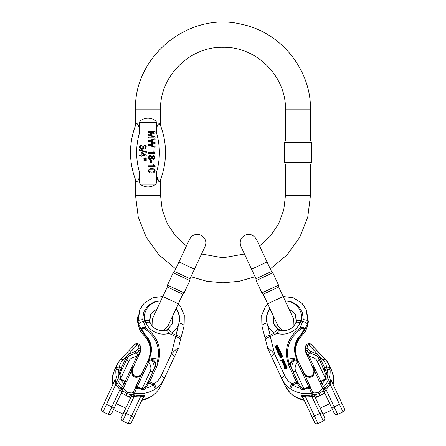 <?xml version="1.0" encoding="UTF-8"?>
<svg xmlns="http://www.w3.org/2000/svg" width="446" height="446" viewBox="0 0 446 446"><rect width="100%" height="100%" fill="white"/><g stroke="black" fill="none" stroke-linecap="round" stroke-linejoin="round"><path stroke-width="0.67" d="M156.791 308.955L151.11 313.532L149.666 320.897L150.213 322.832L152.041 325.875L152.27 319.185L162.835 296.534L178.339 303.759L182.788 294.221L167.283 286.995L167.451 285.128L184.114 292.894L189.851 280.59L173.187 272.818L167.451 285.128M174.514 271.491L178.963 261.953L185.765 265.125L194.462 269.183L190.013 278.722L174.514 271.491L173.187 272.818M121.457 417.434L121.401 417.551C120.866 419.067 121.29 420.232 122.672 421.052L134.135 396.455A28.945 27.959 24.8 0 0 140.484 396.845L143.64 396.316L132.774 419.625L143.64 396.316A1.316 1.271 24.8 0 1 144.521 395.619C144.393 395.189 143.06 395.067 140.529 395.256L140.484 396.845L131.531 416.04L126.168 413.542A2.631 0.68 25 0 0 123.497 413.046L131.124 396.684L134.135 396.455L134.469 394.888L133.098 394.682L134.118 394.152L136.381 388.499A1.316 0.34 -155 0 0 135.043 388.254L133.142 392.341C132.401 393.21 130.505 393.127 127.461 392.084C124.741 390.339 123.497 388.856 123.726 387.641L132.484 369.004C129.491 376.915 137.786 380.784 141.912 373.397L135.043 388.254L141.17 375.125M101.777 408.263L101.515 409.071M112.576 375.761L112.286 377.795A2.631 0.641 -175.5 0 0 112.269 377.851L112.855 384.502M114.655 369.779L112.598 375.666M139.765 353.26L139.977 352.814A10.526 10.169 -155 0 0 140.635 350.913M177.876 349.363L161.318 384.892C159.255 389.269 156.29 392.909 152.415 395.814L151.701 396.31A3.947 0.875 -123.5 0 0 151.779 396.215L152.409 395.775C156.284 392.898 159.255 389.269 161.318 384.892L177.876 349.363M142.486 305.136L139.972 309.24M138.076 356.153L138.188 356.649L139.972 352.814A1.316 0.34 -155 0 0 139.788 352.485L138.723 351.526L140.445 348.967L140.451 350.528A10.219 9.868 -155.2 0 1 139.788 352.485L138.076 356.153L137.719 356.081C138.383 354.592 138.305 353.416 137.485 352.552L135.255 351.331L128.526 354.258L126.263 357.296L120.169 370.381L119.004 374.305C117.939 376.424 118.251 378.175 119.941 379.568L120.52 378.927L120.058 374.673L121.245 371.172L127.093 358.623L129.173 355.841L135.344 353.154L136.827 353.265C137.886 354.676 137.491 355.841 135.645 356.761L136.905 356.276L131.932 366.924A1.316 0.847 25 0 1 132.769 368.245L132.568 368.797A1.316 0.836 -165.5 0 1 132.568 368.831A1.316 0.836 -165.5 0 1 132.557 368.875L132.691 368.446M140.306 331.216L138.21 325.062L140.646 331.701L144.432 335.938A21.051 20.332 -155.2 0 1 148.892 358.59M137.686 316.9L137.636 321.828L138.16 325.089M178.227 348.588A3.947 3.813 25 0 1 178.116 348.85A3.947 3.813 -155.2 0 0 178.121 348.833L177.642 349.87A3.947 3.813 -155.2 0 1 177.636 349.881M112.86 384.485L112.286 377.862A2.631 0.641 4.5 0 0 112.292 377.918A2.631 0.641 -175.5 0 1 112.269 377.857L114.343 370.436M120.058 374.673A1.316 0.329 9.4 0 0 119.004 374.305A18.42 17.79 -155.2 0 1 118.759 369.723L119.372 367.181C119.79 364.382 120.977 361.951 122.929 359.889A2.631 1.65 -136.2 0 0 120.314 359.604A2.631 1.65 -136.2 0 0 120.208 359.732L117.354 363.936L114.315 370.514L112.297 377.807A2.631 0.641 4.5 0 0 112.286 377.862L112.593 375.738A2.631 0.463 11.8 0 1 112.604 375.71A2.631 0.463 -168.2 0 0 112.582 375.727L113.262 373.213M120.877 405.821L116.267 403.669L113.479 409.629L120.76 394.024A1.316 1.271 -155.2 0 1 122.695 393.545L130.215 397.581A1.316 1.227 -30.3 0 1 130.31 397.76M122.929 359.889L137.34 344.83L138.45 345.109A2.631 1.327 -21.6 0 1 140.172 345.678A2.631 1.327 158.4 0 1 140.189 345.717M132.646 368.541L139.972 352.814A10.526 10.169 24.8 0 0 139.988 352.78A10.526 10.169 24.8 0 0 140.657 350.796A1.316 0.334 12.6 0 0 140.668 350.779L140.178 345.689C138.84 343.024 135.656 343.18 134.72 344.557A2.631 1.65 -136.2 0 0 134.625 344.68M131.932 366.924L131.642 367.733A1.316 0.842 -150 0 1 132.484 369.004A1.316 0.652 17.7 0 0 132.54 368.898A1.316 0.652 -162.3 0 0 132.557 368.875A1.316 0.836 14.6 0 0 132.557 368.831L138.188 356.649M339.924 399.042L342.606 404.801L339.924 399.042M323.328 421.052L317.965 423.549L314.463 416.046L319.827 413.542L323.328 421.052C324.71 420.232 325.134 419.067 324.599 417.551L320.2 408.112L325.123 405.821M326.032 359.994L328.646 363.936L330.146 367.186M289.616 392.229L284.682 384.892L267.884 348.85A3.947 3.813 -25 0 1 267.661 348.226L267.628 348.131C267.778 347.546 270.131 349.53 274.675 354.068A3.947 1.829 155 0 0 271.87 357.391M273.303 360.485L268.364 349.881A3.947 3.813 155.2 0 1 268.358 349.87L281.961 379.033C283.829 382.986 286.611 386.208 290.313 388.711L290.926 389.118A3.947 0.881 123.5 0 1 292.749 384.998A23.683 22.874 -25 0 0 300.632 388.299L296.902 383.058L289.12 366.372L287.012 359.169C284.738 346.425 289.186 335.927 300.37 327.682L303.297 319.615L302.321 312.183L298.318 305.967L292.208 302.053L285.15 300.799M303.464 305.07L306.051 309.279L307.974 320.919L307.355 324.13L304.568 330.018L301.139 335.013A21.051 20.332 -25 0 0 296.835 358.01L304.607 374.088M325.591 359.526A2.631 1.65 136.2 0 1 325.686 359.604A2.631 1.65 136.2 0 1 325.781 359.721L328.607 363.88L330.118 370.08A21.051 20.332 155 0 1 323.712 386.598L324.365 387.987L324.153 389.124L324.961 388.299A21.051 20.332 -25 0 0 328.73 383.192L330.993 379.256L331.913 381.865M304.06 373.319A1.316 0.652 147.8 0 0 304.044 373.291A1.316 0.652 147.8 0 0 304.027 373.263A1.316 0.836 144.5 0 0 304.005 373.23L303.787 372.895M303.977 373.196A1.316 0.836 144.5 0 1 303.999 373.224A1.316 0.836 -35.5 0 0 302.566 373.23A1.316 0.842 -20.1 0 1 304.083 373.402L312.847 392.346C313.594 393.216 315.489 393.127 318.533 392.09C321.254 390.339 322.497 388.856 322.268 387.641L313.505 369.004C316.509 376.915 308.214 380.784 304.083 373.402A1.316 0.652 -32.3 0 0 304.038 373.296A1.316 0.652 -32.3 0 0 304.021 373.269A1.316 0.836 -35.5 0 0 303.999 373.235L303.971 373.202M305.354 331.701L301.574 335.938L300.833 334.606L303.877 330.018C304.083 328.1 303.163 327.704 301.117 328.819C290.195 336.959 285.858 347.055 288.088 359.097L289.03 363.061L290.43 365.597C290.039 362.408 291.266 360.251 294.109 359.13C295.414 358.662 296.562 359.314 297.543 361.087L298.274 361.098L303.681 372.694A1.316 0.847 -25 0 0 302.132 372.488L297.17 361.84L296.729 363.116C297.103 360.697 296.306 359.716 294.327 360.173C291.656 361.059 290.508 362.972 290.87 365.91L291.706 368.809M313.304 368.441L306.023 352.814A10.526 10.169 155 0 1 305.337 350.796L305.488 348.733L307.077 347.752L305.549 348.967L305.549 350.528A10.219 9.868 -25 0 0 306.212 352.485L307.272 351.526L305.549 348.967A1.316 0.786 35.4 0 1 305.488 348.733M312.847 418.805L314.463 422.278C315.283 423.661 316.448 424.085 317.965 423.549M344.49 409.071L344.295 410.56L343.002 411.881L337.639 414.379L334.138 406.875L339.501 404.371L343.002 411.881C344.384 411.056 344.808 409.891 344.273 408.38L342.606 404.801M279.391 355.061L278.811 354.113M279.09 353.377L279.096 354.213L278.839 353.661L279.168 354.23L279.96 353.868L279.452 352.942L280.779 352.58L281.253 353.578L280.958 353.717L280.59 352.931L279.915 353.115L280.25 353.422L279.135 354.509L278.555 353.561L278.94 353.132L279.168 354.23M280.027 353.84L279.525 353.226M281.253 353.578L281.51 354.13L281.22 354.269L280.846 353.483L280.344 353.622M280.506 353.973L280.25 353.422L280.417 354.659M278.237 350.969L277.234 351.186L276.827 350.305L278.945 348.633L279.084 348.928L277.234 350.305L279.503 349.815L279.67 350.171L277.836 351.587L280.082 351.035L280.222 351.331L277.579 351.905L277.434 351.599L279.302 350.127L276.977 350.628L276.827 350.305M279.084 348.928L279.341 349.48L278.639 350.004M279.67 350.171L279.932 350.723L279.296 351.231M280.222 351.331L280.478 351.883L277.836 352.457L277.434 351.599M283.567 364.399L283.104 363.579L284.626 362.291L283.528 363.546L285.05 363.195L285.184 363.473L283.979 364.399L285.607 364.376L283.645 364.722L283.511 364.443L284.715 363.523L283.238 363.864L283.104 363.579M284.754 362.559L284.855 363.239M285.184 363.473L285.295 364.142M285.869 364.928L285.607 364.376M285.797 365.603L284.916 365.096M284.174 365.229L283.511 364.443M275.834 346.787L275.11 346.693L274.691 345.795L276.336 346.018L277.133 344.803L276.682 346.068L277.953 346.542L276.503 346.352L275.606 347.729L276.146 346.308L274.691 345.795M277.295 345.143L277.256 346.146M277.769 347.038L276.76 346.904L276.185 347.78M275.606 347.729L275.444 347.384M285.044 367.08L284.085 365.374L284.86 365.068L285.512 365.815L285.735 365.274L285.161 364.761L285.802 364.878L286.12 365.542L284.581 366.707L284.459 366.445M284.894 366.807L284.347 365.926M286.025 365.196L286.304 366.378M281.794 360.881L281.158 361.182L280.774 360.368L283.177 359.236L283.578 360.312L282.435 361.104L281.995 361.015L281.777 360.217L280.774 360.368M283.533 359.916L283.751 361.07M282.692 361.661L282.251 361.567L282.039 360.769M282.764 362.236L283.572 363.183M283.606 363.317L282.836 362.715C282.329 361.344 282.803 360.937 284.275 361.483L283.617 362.643L283.076 361.489L282.954 362.436M284.275 361.483L284.598 362.308M283.617 362.643L283.333 362.046L283.015 362.771M280.133 355.562L279.374 355.707L279.012 354.927L281.677 354.414L281.967 355.206M279.374 355.707L279.012 354.927M282.184 355.484L282.474 356.527L282.117 356.928L281.905 355.596L280.796 355.523L281.359 355.891C281.415 356.728 280.974 357.056 280.032 356.895L280.289 357.447L280.032 356.895C279.408 355.98 279.954 355.373 281.66 355.077L282.218 355.975L281.71 356.131M281.983 355.953L281.052 356.075M281.359 355.891L281.616 356.443C281.671 357.279 281.231 357.614 280.289 357.447M278.114 346.877L278.248 347.155L277.1 347.696L278.917 348.571L277.512 348.136L276.553 349.736L276.392 349.385L277.217 348.047L276.698 347.886L276.96 348.438L276.124 348.833L275.734 347.997L278.114 346.877L277.953 346.542M278.248 347.155L278.505 347.713L277.986 347.958M278.566 348.934L277.769 348.688L276.815 350.288L276.392 349.385M286.962 367.816L286.75 366.718L287.308 367.972L285.211 368.875L284.487 367.933M285.211 368.875L284.782 368M344.273 408.38L331.077 380.07L330.034 384.062A22.367 21.603 155 0 1 326.032 389.486L334.138 406.875A2.631 0.68 155 0 0 332.041 408.603L324.376 392.168A1.316 1.271 -25 0 0 322.447 391.688L322.447 391.354L319.213 393.55L315.4 394.693L315.696 394.916A1.316 1.271 -25 0 0 314.87 396.689L322.503 413.052A2.631 0.68 155 0 0 319.827 413.542L311.86 396.461A28.945 27.959 155 0 1 305.51 396.851L302.36 396.321L312.367 417.774A2.631 0.68 155 0 1 314.463 416.046L305.51 396.851L305.465 395.262A27.63 26.688 -25 0 0 311.525 394.888L312.897 394.688L311.877 394.158L309.608 388.511A1.316 0.34 -25 0 1 310.94 388.26L312.847 392.346L310.94 388.26M324.599 417.551L322.503 413.052M315.149 397.286L315.735 398.54A1.316 1.271 -25 0 1 316.56 396.767L315.696 394.916M332.041 408.603L334.138 413.108L332.521 409.629L332.9 410.454L332.515 409.629L327.905 411.781M320.2 408.112L315.701 398.462L320.2 408.112L329.739 403.669L324.571 392.58M330.993 379.256A1.316 1.271 155 0 0 331.077 380.07L339.874 398.941M322.447 391.688L323.545 393.712L316.521 397.096L316.56 396.767M328.613 363.891L331.662 370.436L333.714 377.795A21.051 20.332 155 0 1 333.123 384.458M305.465 395.262C302.934 395.072 301.608 395.195 301.474 395.624L302.338 397.475L303.163 398.061M293.607 395.78C289.733 392.898 286.761 389.274 284.693 384.892C286.745 389.269 289.71 392.909 293.585 395.814L294.299 396.31A3.947 0.881 -56.5 0 1 294.237 396.215L293.607 395.78M315.199 372.488L314.363 370.693A1.316 0.847 -25 0 1 315.199 369.372L320.741 381.258L325.463 378.933L325.926 374.673L321.209 363.579M313.427 368.797L307.812 356.649L308.275 356.086C307.617 354.598 307.695 353.422 308.509 352.557L310.739 351.331A1.316 0.546 97.6 0 0 310.65 353.154L309.167 353.265C308.114 354.676 308.509 355.841 310.355 356.767L309.095 356.282L314.056 366.924A1.316 0.847 155 0 0 313.22 368.245L313.432 368.831A1.316 0.836 165.5 0 0 313.443 368.875A1.316 0.652 162.3 0 0 313.454 368.903C315.824 375.855 307.918 379.763 304.038 373.296A1.316 1.316 0 0 0 304.005 373.23M273.314 360.496L268.369 349.893M307.79 325.056L305.354 331.696L307.84 325.089L308.337 321.7L306.536 310.416M305.666 331.272L301.574 335.938A21.051 20.332 -25 0 0 297.27 358.935L298.708 362.024M309.167 353.265A1.316 0.959 44.9 0 1 308.509 352.557L307.272 351.526A2.631 1.606 -50.3 0 1 308.56 349.525L310.739 351.331L317.463 354.258L319.726 357.296L324.744 368.056A1.316 0.853 155 0 0 323.913 369.383L318.896 358.623L316.822 355.841L310.65 353.154M296.863 382.975A1.316 0.357 155 0 1 298.207 382.746L301.362 387.674L303.994 388.929L304.189 389.687C302.717 390.027 301.535 389.57 300.632 388.299A1.316 0.312 131.2 0 1 301.362 387.674M323.389 390.044L316.666 375.632L323.389 390.044M324.788 393.049L324.381 391.934A1.316 1.204 17.6 0 0 322.447 391.354L324.153 389.124L325.513 390.189L324.381 391.934M307.127 380.081L310.366 387.028A1.316 0.847 -25 0 0 308.816 386.821L303.274 374.93A1.316 0.847 -25 0 1 304.824 375.142M285.234 300.966A17.762 17.154 155 0 1 301.529 320.44A5.921 1.282 -170.9 0 0 296.334 320.88M273.593 316.487L273.654 323.768L278.265 329.321L280.099 330.146A5.921 1.979 107.8 0 0 277.133 333.301L274.574 333.006A5.921 1.282 -59.1 0 1 278.254 329.31M307.84 325.089L308.337 321.7M307.974 320.919C307.428 320.3 305.867 319.866 303.297 319.615L301.529 320.44L300.108 322.586C296.83 331.138 285.791 336.284 277.133 333.301L270.287 336.496L270.153 335.069L274.574 333.006A17.762 17.154 155 0 1 266.976 322.915A17.762 17.154 155 0 1 269.83 308.415L266.78 315.389L266.976 322.915L270.153 335.069A5.921 1.511 165.3 0 0 265.075 337.957L261.891 325.792L261.702 315.25L265.398 306.72L267.723 303.893L265.364 306.776L261.69 315.316L261.897 325.803L265.699 340.41A5.921 2.704 166 0 0 265.744 340.543M333.145 384.502L342.182 403.875L333.145 384.502L333.731 377.851A2.631 0.641 175.5 0 0 333.714 377.795M333.407 375.705A2.631 0.463 168.2 0 1 333.418 375.727L332.733 373.163M324.27 393.433L324.56 393.456A1.316 1.238 -79 0 0 323.545 393.712L323.93 393.606M315.813 397.548L316.521 397.096A1.316 1.227 30.3 0 0 315.746 397.654L315.852 397.498M291.589 368.552L297.783 381.837A1.316 0.608 155 0 0 296.334 381.837L291.879 383.917L292.749 384.998L296.902 383.058A1.316 0.34 154.8 0 1 298.235 382.807M290.926 389.118A27.63 26.688 155 0 0 311.375 393.077A1.316 1.271 -25 0 0 312.345 391.265L312.847 392.346A1.316 1.271 -25 0 1 311.877 394.158M325.926 374.673A1.316 0.329 170.6 0 1 326.979 374.311A18.42 17.79 -25 0 0 327.219 369.728L326.611 367.186L324.744 368.056L326.979 374.311C328.044 376.424 327.732 378.18 326.037 379.568L324.972 379.841L324.76 379.384M295.798 322.815A5.921 1.979 22.2 0 1 300.108 322.586L302.483 321.482C305.198 322.068 306.82 322.949 307.355 324.13M301.117 328.819L300.37 327.682C303.403 326.767 304.808 327.548 304.568 330.018L303.877 330.018M281.961 379.033A3.947 1.829 155 0 1 284.765 375.71L274.675 354.068L270.287 336.496A5.921 2.704 166 0 0 265.699 340.398L266.892 345.182M284.765 375.71C286.354 379.061 288.724 381.798 291.879 383.917A3.947 1.606 123.5 0 0 290.313 388.711M296.729 363.116A11.841 9.071 -25 0 0 295.77 371.295L303.994 388.929L305.477 388.377L305.688 388.834L304.189 389.687M320.903 384.72A1.316 0.34 -25 0 1 321.951 383.855L323.712 386.598A1.316 1.271 -25 0 1 321.616 386.253M324.738 371.178A1.316 0.34 157.2 0 1 325.814 370.381L327.219 369.728A2.631 0.641 -4.5 0 1 330.118 370.08M325.675 359.61A2.631 1.65 -43.7 0 0 323.06 359.889C325.006 361.951 326.193 364.388 326.611 367.186A2.631 1.661 -8.1 0 1 329.906 368.223M323.06 359.889L308.66 344.83A2.631 1.65 -43.7 0 1 311.275 344.552L325.692 359.615A2.631 1.65 -43.7 0 1 325.775 359.732M308.66 344.83L307.55 345.109A2.631 1.327 -158.4 0 0 305.828 345.678C307.16 343.024 310.344 343.18 311.28 344.557L327.537 361.946M305.332 350.762L305.822 345.689M308.275 356.086L309.095 356.282M325.831 370.375L325.301 369.243A1.316 0.591 155 0 0 324.359 370.336M326.037 379.568L317.234 361.288A11.841 9.071 -25 0 0 310.355 356.767M287.949 363.133A1.316 0.602 166.7 0 1 289.03 363.061L290.491 366.266A1.316 0.608 155 0 0 289.12 366.372M290.976 366.545A1.316 0.764 169.2 0 0 290.658 366.255L290.43 365.597A1.316 0.691 172.1 0 1 290.87 365.91M297.17 361.84L297.543 361.087M295.77 371.295A2.631 1.689 -25 0 1 292.671 370.877A14.473 11.089 155 0 1 294.327 360.173A1.316 1.015 -110.5 0 0 294.109 359.13M312.863 396.422A1.316 0.368 -97.2 0 1 312.897 394.688L315.4 394.693A1.316 1.199 -70.9 0 0 314.67 396.533L311.86 396.461L311.525 394.888M319.905 382.579A1.316 0.847 -25 0 1 320.741 381.258L321.951 383.855A18.42 17.79 -25 0 0 324.972 379.841L320.953 381.715A1.316 0.34 -25 0 0 319.905 382.579M314.056 366.924L314.346 367.738A1.316 0.836 165.5 0 0 313.432 368.831A1.316 1.316 0 0 0 313.454 368.903A1.316 0.652 162.3 0 0 313.505 369.004A1.316 0.842 -29.9 0 1 314.346 367.738L315.199 369.372M324.961 388.299L326.032 389.486L325.513 390.189M342.177 403.875A2.631 0.68 155 0 0 339.501 404.371L330.034 384.062L328.73 383.192M281.995 360.608L282.285 360.814L283.249 360.022L282.948 359.816L281.995 360.597L282.285 360.814M283.505 360.574L282.948 359.816M283.21 360.368L282.251 361.154M281.158 361.182L280.896 360.63M283.433 359.783L283.305 359.498M283.834 360.864L283.578 360.312M282.608 361.483L282.435 361.104M282.251 361.567L281.777 360.217M285.15 365.988L284.788 365.369L284.386 365.486L284.62 365.976L285.15 365.988M285.145 365.988L284.944 365.569M285.206 366.121L284.788 365.369M285.044 365.921L284.654 365.307M284.386 366.367L284.085 365.374M285.786 365.575L285.54 365.051M286.382 366.094L286.12 365.542M285.005 366.991L284.788 366.528M284.838 367.259L284.581 366.707M283.734 361.355L283.344 361.366L283.767 362.252L284.007 362.013L283.734 361.355L283.99 361.907L283.606 361.918M283.271 362.481L283.344 362.76L282.836 362.715L283.093 363.267M283.55 363.2L283.344 362.76M283.333 362.046L283.076 361.489M275.11 346.693L274.853 346.141M276.76 346.904L276.503 346.352M281.783 354.642L279.118 355.155M283.494 364.415L283.238 363.864M283.901 365.28L283.645 364.722M281.315 356.505L280.367 356.477L280.105 355.925L280.317 356.688L281.069 356.337L281.058 355.953L280.105 355.925M280.2 356.644L279.988 356.181L280.317 356.688M282.117 356.928L281.855 356.376M281.933 355.841L281.727 355.401M281.621 355.897L281.365 355.345M277.234 351.186L276.977 350.628M278.756 351.364L278.599 351.03M277.836 352.457L277.579 351.905M276.124 348.833L275.734 347.997M277.769 348.688L277.512 348.136M276.815 350.288L276.553 349.736M276.698 347.886L275.868 348.281M279.993 353.762L279.77 353.288M281.22 354.269L280.958 353.717M280.846 353.483L280.59 352.931M279.308 354.871L279.135 354.509M278.845 354.654L278.555 353.561M286.75 367.426L285.535 367.649L285.278 367.097L285.267 367.454L285.546 367.671L286.488 366.868L286.204 366.662L285.278 367.097L285.546 367.671M285.535 367.649L285.524 368.006M284.581 367.019L285.245 368.117M285.407 367.878C284.66 367.242 284.877 366.735 286.048 366.367L286.75 366.718M287.051 367.42L284.949 368.324M284.554 368.429L284.23 367.381M285.496 195.309L310.494 195.309L310.494 165.048L285.496 165.048L285.496 195.309L283.756 209.943L278.644 223.764L270.432 236.001L259.589 245.975L256.472 239.296L267.037 261.953L251.538 269.183L255.987 278.722L271.486 271.491L272.813 272.818L256.149 280.59L261.886 292.894L278.549 285.128L272.813 272.818M278.717 286.995L283.165 296.534L267.661 303.759L263.212 294.221L278.717 286.995L278.549 285.128M158.86 123.748L160.125 124.573C160.627 125.85 160.627 125.85 160.125 124.573C160.627 125.85 160.627 125.85 160.125 124.573A75.413 75.413 0 0 1 160.125 180.53C160.627 179.253 160.627 179.253 160.125 180.53C160.627 179.253 160.627 179.253 160.125 180.53C158.492 183.964 155.732 176.649 156.457 172.412L156.457 182.871L155.827 184.17C153.53 185.976 150.926 186.891 148.005 186.924C145.089 186.891 142.48 185.976 140.183 184.17L139.559 182.871L139.425 175.936M137.156 123.748L139.202 127.433L139.559 132.691L139.559 122.232L140.183 120.927C142.48 119.127 145.089 118.212 148.005 118.179C150.926 118.212 153.53 119.127 155.827 120.927L156.457 122.232L156.585 129.167M139.559 132.691C140.284 128.454 137.519 121.139 135.891 124.573C135.389 125.85 135.389 125.85 135.891 124.573C135.389 125.85 135.389 125.85 135.891 124.573A75.413 75.413 0 0 0 135.891 180.53C137.524 183.958 140.284 176.633 139.559 172.412A69.269 69.269 0 0 1 139.559 132.691M160.125 180.53A75.413 75.413 0 0 0 160.125 124.573C158.492 121.145 155.732 128.47 156.457 132.691A69.269 69.269 0 0 1 156.457 172.412M137.151 181.355L135.891 180.53C135.389 179.253 135.389 179.253 135.891 180.53C135.389 179.253 135.389 179.253 135.891 180.53A75.413 75.413 0 0 1 135.891 124.573M158.86 181.349L156.585 175.936M285.496 109.794L310.494 109.794L310.494 140.05L285.496 140.05L285.496 109.794C286.354 76.4 256.394 46.434 223 47.298C189.606 46.434 159.646 76.4 160.504 109.794L135.506 109.794L135.506 125.549M244.458 254.003L223 257.805L201.542 254.003L205.026 246.526C207.028 241.598 205.327 237.685 199.919 234.78C195.32 233.676 191.858 235.181 189.528 239.296L178.963 261.953M189.528 239.296L186.411 245.975L175.568 236.001L167.356 223.764L162.244 209.943L160.504 195.309L135.506 195.309L135.506 179.554M297.995 142.625L284.559 142.625L284.559 162.472L311.431 162.472L311.431 142.625L297.995 142.625M151.3 160.393L150.486 160.393L150.486 162.874L151.3 162.874L151.3 160.393M148.512 152.493L148.512 153.301L155.119 153.301L155.119 152.783L153.469 150.882L152.688 150.882L153.658 152.493L148.512 152.493M149.605 169.859L153.981 169.898C155.208 171.03 154.467 171.766 151.757 172.111C149.02 171.782 148.301 171.03 149.605 169.859M153.636 168.895C149.243 167.295 146.522 171.532 149.889 172.708C154.795 174.235 156.719 170.032 153.636 168.895M154.154 158.291C154.567 156.752 154.076 156.239 152.688 156.752C152.237 158.263 152.722 158.776 154.154 158.291M151.35 158.481C152.047 156.875 151.512 156.167 149.745 156.356C148.73 158.297 149.265 159.005 151.35 158.481M152.61 155.871L152.08 156.613C150.564 154.723 149.338 155.03 148.401 157.527C149.265 160.019 150.492 160.331 152.08 158.458C154.623 162.35 156.68 154.065 152.61 155.871M155.091 138.762L148.512 140.507L148.512 141.399L154.299 142.988L148.512 144.576L148.512 145.418L155.091 147.225L155.091 146.349L149.438 144.989L155.091 143.534L155.091 142.486L149.438 140.936L155.091 139.654L155.091 138.762M155.091 131.676L148.512 131.676L148.512 132.518L154.115 132.518L148.512 134.419L148.512 135.205L154.021 137.117L148.512 137.117L148.512 137.959L155.091 137.959L155.091 136.783L149.46 134.859L155.091 132.986L155.091 131.676M148.512 165.778L148.512 166.587L155.119 166.587L155.119 166.063L153.469 164.161L152.688 164.161L153.658 165.778L148.512 165.778M146.333 151.679L139.531 149.772L139.531 150.425L146.333 152.326L146.333 151.679M141.488 145.859L141.376 145.05C136.911 145.809 141.85 152.092 143.205 148.128C144.928 151.305 148.211 145.641 144.543 145.128L144.398 145.937C147.665 147.063 143.082 149.767 143.467 146.734L142.753 146.645C143.406 150.553 137.652 147.029 141.488 145.859M145.123 159.596L143.891 159.802L143.891 160.304L146.221 160.515L146.221 159.596L145.123 159.596M145.123 157.839L143.891 158.051L143.891 158.547L146.221 158.765L146.221 157.839L145.123 157.839M144.922 155.297L141.956 155.297L141.956 153.24L144.922 155.297M141.215 155.297L139.643 155.297L139.643 156.106L141.215 156.106L141.215 156.992L141.956 156.992L141.956 156.106L146.221 156.106L146.221 155.448L141.956 152.443L141.215 152.443L141.215 155.297M134.19 416.592L135.935 412.84L134.19 416.592M134.904 415.048L133.159 418.8L134.904 415.048M122.695 393.545L123.548 391.354L126.781 393.55L130.594 394.688L129.446 396.767A1.316 1.271 -155.2 0 1 130.321 398.417M127.461 392.084L125.928 395.401L129.485 397.096L129.446 396.767M115.001 379.256A1.316 1.271 24.8 0 1 114.923 380.07L103.818 403.875L114.923 380.07L115.96 384.067L117.259 383.192L115.001 379.256L114.087 381.871M121.63 387.987A1.316 1.271 24.8 0 0 123.726 387.641L125.081 384.714A1.316 0.34 -155 0 0 124.033 383.85L121.63 387.987L121.836 389.124L121.028 388.299A21.051 20.332 -155.2 0 1 117.259 383.192M137.34 344.83A2.631 1.65 -136.2 0 0 134.725 344.552L120.309 359.615L117.359 363.936L115.865 370.08A21.051 20.332 24.8 0 0 122.271 386.593A1.316 1.271 -155.2 0 0 124.367 386.247M144.521 395.619L143.668 397.475L142.843 398.061M155.676 388.7C159.378 386.197 162.16 382.975 164.033 379.022A3.947 1.829 25 0 0 161.223 375.699C159.635 379.05 157.265 381.787 154.104 383.906L153.234 384.987A3.947 0.875 56.5 0 1 155.063 389.107L155.676 388.7A3.947 1.606 56.5 0 0 154.104 383.906L149.65 381.832L156.869 366.367L158.977 359.164C161.257 346.419 156.808 335.922 145.625 327.682L142.698 319.615L143.673 312.178L147.654 305.989L153.775 302.059L160.844 300.799M147.749 382.796A1.316 0.34 25.2 0 1 149.081 383.047L153.234 384.987A23.683 22.874 -155.2 0 1 145.351 388.293L149.65 381.832A1.316 0.608 25 0 0 148.206 381.826L144.621 387.663L141.99 388.923L141.8 389.676C143.266 390.021 144.448 389.559 145.351 388.293A1.316 0.312 48.8 0 0 144.621 387.663M162.857 296.495L153.106 297.621L144.264 303.096L139.944 309.362L138.02 320.925L138.639 324.13L141.427 330.018L144.861 335.013L144.471 335.983M139.643 309.942L137.663 321.7L138.21 325.062M143.857 372.482L148.83 361.834L149.265 363.111A11.841 9.071 -155.1 0 1 150.224 371.289L141.99 388.923L137.167 386.81L143.857 372.482A1.316 0.847 -155 0 0 142.307 372.689L142.023 373.196M178.339 303.759L167.774 326.416L172.407 316.487L172.351 323.757L167.735 329.315L165.901 330.146A5.921 1.979 72.2 0 1 168.861 333.296L171.42 333A17.762 17.154 24.8 0 0 179.019 322.904A17.762 17.154 24.8 0 0 176.17 308.409L179.22 315.383L179.019 322.904L175.707 336.485A5.921 2.704 14 0 1 180.301 340.398A5.921 2.704 14 0 1 180.262 340.538M149.265 363.111C148.892 360.691 149.694 359.71 151.668 360.167C154.333 361.054 155.487 362.96 155.119 365.904L154.283 368.797M154.595 368.123L148.2 381.826L155.559 365.586C155.949 362.403 154.723 360.245 151.891 359.125C150.581 358.662 149.438 359.314 148.457 361.087L147.726 361.093L141.995 373.23A1.316 0.836 -144.5 0 0 141.973 373.263A1.316 0.652 -147.8 0 0 141.956 373.291A1.316 0.652 -147.8 0 0 141.912 373.397A1.316 0.842 -159.9 0 1 143.422 373.224A1.316 0.836 -144.5 0 0 142.001 373.224A1.316 1.316 0 0 0 141.956 373.291C140.133 377.009 134.625 376.903 134.837 376.223C132.484 374.896 131.715 372.46 132.54 368.898A1.316 0.652 17.7 0 0 132.546 368.87M148.172 360.859L149.533 357.937A21.358 20.633 24.8 0 0 145.167 334.606L142.118 330.018C141.912 328.1 142.832 327.704 144.878 328.819C155.799 336.953 160.136 347.044 157.901 359.091L156.964 363.055A1.316 0.602 13.3 0 1 158.04 363.122M160.772 300.966A17.762 17.154 24.8 0 0 144.465 320.44L145.887 322.586C149.165 331.133 160.203 336.278 168.861 333.296L175.707 336.485L171.32 354.057A3.947 1.829 25 0 1 174.13 357.385M178.277 303.893L180.602 306.72L184.298 315.25L184.109 325.792L180.925 337.951A5.921 1.511 14.7 0 0 175.841 335.063L171.42 333A5.921 1.282 -120.9 0 0 167.746 329.304M150.202 322.815A5.921 1.985 157.8 0 0 145.887 322.586L143.512 321.482C140.797 322.068 139.174 322.949 138.639 324.13M138.02 320.925C138.567 320.3 140.128 319.866 142.698 319.615L144.465 320.44A5.921 1.288 -9.1 0 1 149.666 320.88M144.878 328.819L145.625 327.682C142.592 326.767 141.187 327.548 141.427 330.018L142.118 330.018M178.121 348.833L178.121 348.839A3.947 3.813 -155.2 0 0 178.339 348.22L178.372 348.125C178.222 347.534 175.869 349.513 171.32 354.057L161.223 375.699M140.507 388.366L140.295 388.828L141.8 389.676M119.941 379.568L121.005 379.836L121.223 379.379L120.52 378.927L128.755 361.288A11.841 9.071 -155.1 0 1 135.645 356.761M121.245 371.172A1.316 0.34 22.8 0 0 120.169 370.381L118.759 369.723A2.631 0.641 -175.5 0 0 115.865 370.08M122.07 369.383A1.316 0.853 25 0 0 121.234 368.05L119.372 367.181A2.631 1.661 -171.8 0 0 116.077 368.223M136.827 353.265A1.316 0.959 135.1 0 0 137.485 352.552L138.723 351.526A2.631 1.606 -129.7 0 0 137.435 349.525L135.255 351.331A1.316 0.546 82.4 0 1 135.344 353.154M138.45 345.109L138.923 347.752L140.445 348.967A1.316 0.786 144.6 0 0 140.512 348.733L138.923 347.752L137.435 349.525M140.668 350.762L140.178 345.689C138.834 343.024 135.651 343.18 134.72 344.557M139.977 352.814L140.668 350.779A1.316 0.334 -167.4 0 1 140.657 350.796L140.512 348.733M137.719 356.081L136.905 356.276M120.682 369.238A1.316 0.591 25 0 1 121.624 370.331L127.082 358.645A2.631 1.689 -155 0 0 128.755 361.288M125.081 384.714L131.626 370.693A1.316 0.847 -155 0 0 130.79 369.366L124.033 383.85A18.42 17.79 -155.2 0 1 121.005 379.836L125.031 381.709A1.316 0.34 -155 0 1 126.079 382.579A1.316 0.847 -155 0 0 125.242 381.252L121.223 379.379M154.4 368.541L155.503 366.255A1.316 0.608 25 0 1 156.869 366.367M148.2 381.826A1.316 0.608 25 0 1 148.206 381.826L147.777 382.735A1.316 0.357 25 0 1 149.12 382.963M155.013 366.54A1.316 0.764 10.8 0 1 155.331 366.25L155.559 365.586A1.316 0.691 7.9 0 0 155.119 365.904M153.424 370.637A14.473 11.089 24.9 0 0 151.668 360.167A1.316 1.015 -69.5 0 1 151.891 359.125M148.83 361.834L148.457 361.087M121.619 391.934A1.316 1.204 162.3 0 1 123.548 391.354L121.836 389.124L120.481 390.183L121.619 392.168L116.267 403.669L125.8 408.112M133.131 396.416A1.316 0.368 -82.8 0 0 133.098 394.682L130.594 394.688A1.316 1.199 -109.2 0 1 131.33 396.527M130.79 369.366L131.642 367.733A1.316 0.836 14.6 0 1 132.562 368.825M137.167 386.81A1.316 0.847 -155 0 0 135.617 387.022A1.316 0.34 -155 0 1 136.955 387.267L140.295 388.828A23.683 22.874 -155.2 0 1 136.381 388.499L137.167 386.81M142.714 374.924A1.316 0.847 -155 0 0 141.17 375.136M137.758 357.575L139.542 353.739A10.526 10.169 24.8 0 0 139.559 353.711L140.663 350.779A1.316 0.334 -167.4 0 0 140.451 350.528M121.028 388.299L119.963 389.486L111.857 406.875L106.488 404.371L115.96 384.067A22.367 21.603 24.8 0 0 119.963 389.486L120.481 390.183M140.334 331.272L141.159 332.097M140.339 331.278L138.165 325.095L137.663 321.7M122.46 393.712L121.44 393.456A1.316 1.238 -101.1 0 1 122.46 393.712M130.193 397.548L129.485 397.096A1.316 1.227 149.6 0 1 130.26 397.654L130.26 397.654M150.213 354.392A21.051 20.332 25 0 1 148.841 358.695M133.633 417.774A2.631 0.68 25 0 0 131.531 416.04L128.041 423.549L122.672 421.052L128.041 423.549L131.135 422.897M322.982 414.078L324.543 417.428L322.982 414.078L332.521 409.629M314.865 422.897L304.222 400.324L294.299 396.31L304.228 400.324L313.226 419.625A2.631 0.68 155 0 0 313.243 419.658M329.733 403.669L325.307 394.169L329.733 403.669M342.182 403.875L344.217 408.257L342.182 403.875M306.463 353.756A1.316 0.34 -25 0 1 306.458 353.739L308.242 357.575L306.458 353.739A10.526 10.169 -24.8 0 1 306.441 353.711A10.526 10.169 -24.8 0 1 306.38 353.567M306.24 353.277L306.424 353.678M265.665 340.17L265.259 338.631M297.159 358.695L298.274 361.093L297.159 358.695M332.917 410.487A2.631 0.68 155 0 1 332.9 410.454L334.138 413.102C334.316 412.885 333.887 414.825 337.633 414.379L343.002 411.881M320.077 395.401L318.533 392.09M304.178 400.224A27.63 26.688 155 0 1 294.237 396.215M304.373 377.283L302.132 372.488M266.976 322.915C263.553 323.947 261.869 324.928 261.919 325.864M331.874 381.748L331.941 381.921A1.316 1.271 155 0 1 331.857 381.107M324.214 393.45L325.24 394.024A1.316 1.271 -25 0 0 323.311 393.539M302.338 397.475A1.316 1.271 155 0 1 303.202 398.127M301.474 395.624A1.316 1.271 155 0 1 302.36 396.321M307.55 345.109L307.077 347.752L308.56 349.525M317.463 354.258A1.316 0.808 131.9 0 0 316.822 355.841A14.473 11.089 155 0 1 318.907 358.645A2.631 1.689 -25 0 1 317.234 361.288M305.688 388.834A23.683 22.874 -25 0 0 309.608 388.511L309.033 387.279L305.688 388.834M305.477 388.377L308.816 386.821L309.033 387.279A1.316 0.34 -25 0 1 310.366 387.028M305.27 350.456L306.023 352.814A1.316 0.34 -25 0 1 306.212 352.485L307.924 356.153M297.828 360.864L296.462 357.943L288.088 359.097A1.316 0.602 -13.3 0 0 287.012 359.169M296.835 358.01A1.316 0.34 155 0 0 296.462 357.943A21.358 20.633 155 0 1 300.833 334.606M319.726 357.296A1.316 0.853 155 0 0 318.896 358.623M324.365 387.987A1.316 1.271 155 0 1 322.268 387.641M281.025 356.248L280.768 355.696M282.474 356.527L282.218 355.975M286.46 367.214L286.204 366.662M139.559 182.871L156.457 182.871M156.457 122.232L139.559 122.232M155.827 184.17L140.183 184.17M140.183 120.927L155.827 120.927M130.304 394.911A1.316 1.271 -155.2 0 1 131.124 396.684L121.223 418.069C121 419.391 121.485 420.383 122.672 421.046M128.041 423.549C131.787 423.995 131.358 422.055 131.537 422.273L142.926 397.932M113.959 408.603A2.631 0.68 25 0 0 111.857 406.875L108.367 414.379C112.113 414.825 111.684 412.885 111.862 413.102L121.619 392.168A1.316 1.271 -155.2 0 1 123.553 391.688M113.485 409.634L113.1 410.454L113.485 409.634L123.018 414.072L118.095 411.781M112.297 377.807A21.051 20.332 24.8 0 0 112.883 384.435M140.529 395.256A27.63 26.688 -155.2 0 1 134.469 394.888M141.822 400.224A27.63 26.688 24.8 0 0 151.779 396.215M135.043 388.254L133.644 391.265A1.316 1.271 -155.2 0 0 134.614 393.071A27.63 26.688 24.8 0 0 155.063 389.107M134.452 376.011L132.484 373.419L132.172 371.144L132.546 368.903A1.316 1.316 0 0 0 132.568 368.831L132.757 368.273M128.526 354.258A1.316 0.808 48.1 0 1 129.173 355.841A14.473 11.089 24.9 0 0 127.082 358.645L127.093 358.623A1.316 0.853 25 0 0 126.263 357.296M145.167 334.606L144.861 335.013A21.051 20.332 -155.2 0 1 149.193 357.943A21.051 20.332 -155.2 0 1 149.165 358.01L147.726 361.093L149.165 358.01A1.316 0.34 25 0 1 149.533 357.937L157.901 359.091A1.316 0.602 -166.7 0 1 158.977 359.164M150.224 371.289A2.631 1.689 -155 0 0 153.279 370.949M179.019 322.904C182.42 323.935 184.109 324.922 184.081 325.859M134.118 394.152A1.316 1.271 -155.2 0 1 133.142 392.341M102.998 411.881L106.488 404.371A2.631 0.68 25 0 0 103.818 403.875L101.549 408.898C101.326 410.22 101.811 411.212 102.998 411.881L108.367 414.379M114.115 381.804A1.316 1.271 24.8 0 0 114.143 381.113M143.668 397.475A1.316 1.271 24.8 0 0 142.781 398.167M120.838 393.89L120.693 394.169M130.215 397.587L125.928 395.401M163.431 330.648L167.774 326.416M194.462 269.183L205.026 246.526M162.835 296.534L167.283 286.995M182.788 294.221L184.114 292.894M190.013 278.722L189.851 280.59M114.349 370.409L115.854 367.186M139.648 309.925L139.782 309.641M165.901 330.146C162.277 330.765 160.225 330.865 159.74 330.447L156.663 329.432L153.937 327.743C153.307 327.643 152.064 326.004 150.207 322.837L149.666 320.897L150.531 314.608M172.407 316.487L172.005 324.599M148.763 358.874C152.136 350.511 150.687 342.885 144.42 335.989L140.741 331.891L144.42 335.989C150.703 342.913 152.136 350.562 148.73 358.935M121.697 393.439L122.07 393.606M130.254 397.648L130.265 398.54L130.254 397.648M180.925 337.951L179.108 345.182M306.235 353.26L306.458 353.739M306.084 309.351L306.218 309.641M273.995 324.599L278.265 329.315L282.569 330.648L278.226 326.416L267.661 303.759M289.209 308.955L295.469 314.608M303.514 305.136L301.736 303.096L292.894 297.621L283.143 296.495L293.217 297.727L301.686 303.046L306.006 309.251M311.548 376.011L309.379 376.619L307.456 376.24L305.449 374.958L304.044 373.291A1.316 1.316 0 0 0 303.999 373.235M325.318 394.186L325.151 393.863M306.352 309.925L306.051 309.279M280.099 330.151C283.723 330.77 285.774 330.871 286.26 330.447L289.32 329.443L292.035 327.76C292.671 327.671 293.92 326.026 295.787 322.832L296.334 320.897L294.89 313.532L288.908 308.855M284.693 384.892C286.756 389.274 289.727 392.915 293.602 395.814L294.315 396.31M333.731 377.851L333.424 375.733M301.58 335.989C295.297 342.913 293.864 350.562 297.27 358.935M315.79 397.581L324.309 393.439M337.639 414.379C336.122 414.914 334.957 414.49 334.138 413.108M324.543 393.45L325.24 394.019M315.746 397.648L315.735 398.54M265.075 337.957L267.879 348.839M328.602 363.88L325.68 359.615M281.721 360.725L281.983 361.277M251.538 269.183L240.974 246.526C239.318 242.094 240.388 238.476 244.191 235.661C248.913 233.091 253.005 234.306 256.472 239.296L256.472 239.301M283.165 296.534L293.73 319.185L293.959 325.875M267.037 261.953L271.486 271.491M255.987 278.722L256.149 280.59M263.212 294.221L261.886 292.894M160.504 109.794L160.504 125.549M160.504 179.554L160.504 195.309M310.494 109.794C311.202 69.938 281.136 32.407 242.083 24.407C189.818 10.821 133.649 55.811 135.506 109.794M310.494 195.309L307.773 216.951L299.784 237.25L287.029 254.939L270.287 268.921M255.051 276.721L239.312 281.27L223 282.803L206.688 281.27L190.949 276.721M175.713 268.921L158.977 254.939L146.216 237.25L138.227 216.951L135.506 195.309M310.494 165.048L311.431 162.472M285.496 165.048L284.559 162.472M285.496 140.05L284.559 142.625M310.494 140.05L311.431 142.625M139.916 309.351L139.615 310.003M137.636 321.834L137.675 317.006M177.642 349.87L172.697 360.491M141.778 400.324L151.701 396.31M121.457 393.456L120.76 394.024"/></g></svg>
